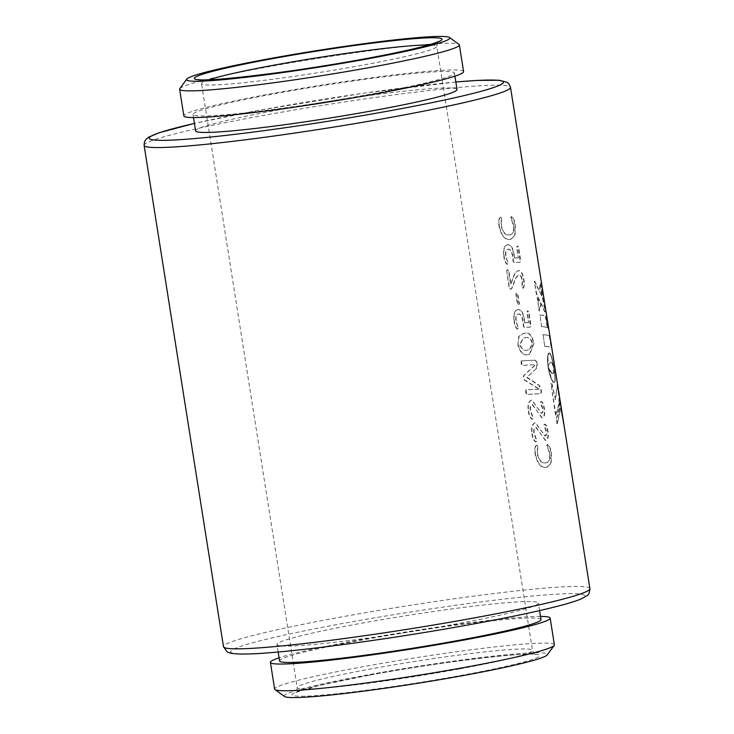 <?xml version="1.0" encoding="UTF-8"?>
<svg xmlns="http://www.w3.org/2000/svg" width="734" height="734" viewBox="0 0 734 734"><rect width="100%" height="100%" fill="white"/><g stroke="black" fill="none" stroke-linecap="round" stroke-linejoin="round"><path stroke-width="0.55" stroke-dasharray="3.67 2.75" d="M179.812 88.621A141.616 8.863 171 0 1 266.901 67.042A141.616 8.863 171 0 1 458.998 44.398M372.872 93.778A132.34 8.285 -9 0 0 454.438 73.061A132.34 8.285 -9 0 0 274.58 93.75A132.34 8.285 -9 0 0 193.014 114.467A132.34 8.285 -9 0 0 372.872 93.778M463.594 71.611A141.616 8.863 -9 0 0 271.13 93.75A141.616 8.863 -9 0 0 183.858 115.917M457.034 89.502A132.34 8.285 -9 0 0 277.177 110.183A132.34 8.285 -9 0 0 195.62 130.9M540.986 619.533A132.34 8.285 -9 0 0 361.128 640.222A132.34 8.285 -9 0 0 279.562 660.939M358.522 623.781A132.34 8.285 -9 0 0 276.966 644.498A132.34 8.285 -9 0 0 456.823 623.817A132.34 8.285 -9 0 0 538.38 603.1A132.34 8.285 -9 0 0 358.522 623.781M540.49 616.413A141.616 8.863 -9 0 0 357.687 640.222A141.616 8.863 -9 0 0 279.076 657.82M284.508 696.483A133.276 8.34 171 0 1 366.312 675.142A133.276 8.34 171 0 1 547.27 654.866M554.381 644.791A141.616 8.863 -9 0 0 361.917 666.922A141.616 8.863 -9 0 0 274.635 689.098M535.581 454.621C537.655 463.503 541.141 467.76 546.041 467.384L547.078 467.246L551.179 463.218L551.427 453.318C550.821 448.859 549.628 445.923 547.839 444.51L547.133 445.29L549.858 453.364C550.427 459.842 548.959 463.007 545.426 462.851C541.811 463.365 539.178 460.374 537.545 453.887L537.756 445.611L536.288 445.116C534.682 446.96 534.334 450.153 535.242 454.685C537.316 463.576 540.793 467.833 545.683 467.457L546.72 467.319L550.803 463.292L551.06 453.383C550.454 448.933 549.252 445.997 547.472 444.584L546.775 445.364L549.491 453.438C550.06 459.915 548.592 463.071 545.078 462.915C541.463 463.438 538.839 460.447 537.205 453.951L537.407 445.676L536.627 445.043C535.022 446.896 534.673 450.089 535.581 454.621L535.242 454.685M547.839 444.51L546.775 445.364L547.839 444.51M546.325 462.741L545.078 462.915L546.325 462.741M532.242 433.528C532.746 437.813 534.031 440.593 536.095 441.877L536.692 441.134L533.948 433.409C533.398 429.858 534.003 427.83 535.756 427.307L545.784 440.501C548.115 439.804 548.821 436.675 547.913 431.106C547.426 427.326 546.463 424.995 545.032 424.105L544.298 424.747L546.316 431.041C546.802 433.922 546.445 435.556 545.243 435.941L535.279 422.766C532.104 423.674 530.985 427.289 531.902 433.592C532.407 437.886 533.691 440.666 535.756 441.941L537.031 441.061L534.288 433.335C533.737 429.794 534.343 427.757 536.104 427.243L545.417 440.547C547.738 439.868 548.445 436.748 547.536 431.17C547.05 427.399 546.096 425.069 544.665 424.179L543.931 424.821L545.949 431.115C546.435 433.996 546.078 435.629 544.876 436.014L535.627 422.692C532.453 423.61 531.324 427.216 532.242 433.528L531.902 433.592M545.032 424.105L543.931 424.821L545.032 424.105M528.654 410.866C529.159 415.15 530.443 417.94 532.508 419.215L533.104 418.472L530.361 410.746C529.81 407.205 530.407 405.168 532.168 404.645L542.197 417.848C544.527 417.141 545.234 414.013 544.325 408.443C543.839 404.673 542.876 402.342 541.444 401.452L540.71 402.094L542.729 408.379C543.215 411.269 542.848 412.903 541.655 413.288L531.691 400.103C528.517 401.012 527.397 404.627 528.315 410.939C528.819 415.224 530.104 418.004 532.168 419.288L533.444 418.408L530.7 410.682C530.15 407.131 530.755 405.095 532.517 404.581L541.83 417.894C544.151 417.215 544.857 414.086 543.949 408.517C543.463 404.737 542.509 402.406 541.077 401.516L540.343 402.159L542.362 408.453C542.839 411.334 542.481 412.976 541.288 413.352L532.04 400.03C528.856 400.947 527.728 404.562 528.654 410.866L528.315 410.939M541.444 401.452L540.343 402.159L541.444 401.452M537.224 364.835L536.783 362.036L535.682 360.192A185.482 11.606 171 0 0 521.434 360.871L522.149 365.404A185.482 11.606 171 0 1 535.747 364.743L523.727 375.78L523.681 377.808L524.36 379.799L539.618 389.213A185.482 11.606 171 0 0 526.03 389.873L526.746 394.406A185.482 11.606 171 0 1 540.995 393.727L541.509 391.892L541.086 389.231L539.398 385.451L527.067 377.331L536.637 368.22L537.224 364.835L536.783 362.036M518.167 344.696C520.397 352.522 523.782 355.797 528.333 354.54L529.7 354.384L534.013 343.328C532.205 335.392 529.214 332.025 525.03 333.236L523.544 333.419L519.085 336.346L517.837 344.769C520.057 352.586 523.434 355.871 527.975 354.605L529.342 354.449L533.636 343.402C531.838 335.456 528.847 332.098 524.682 333.3L523.195 333.484L518.736 336.42L517.837 344.769M528.939 322.593A185.482 11.606 171 0 0 524.838 322.749L524.36 319.217C523.461 313.069 521.443 309.785 518.305 309.363C514.727 310.243 513.442 314.198 514.451 321.235C514.846 325.19 515.919 327.795 517.672 329.071L518.424 328.337L516.296 321.336C515.617 316.785 516.452 314.308 518.791 313.913C521.149 314.308 522.599 316.877 523.159 321.639L523.727 326.116L524.682 327.318A185.482 11.606 171 0 1 530.572 327.107L528.434 311.767L527.37 310.877L527.884 310.794L527.214 311.675L528.572 322.666L526.838 311.739L527.884 310.794L528.434 311.767M514.451 321.235L514.121 321.299C514.506 325.254 515.58 327.869 517.323 329.135L518.424 328.337L515.956 321.4C515.277 316.859 516.103 314.391 518.443 313.978C520.791 314.372 522.25 316.95 522.801 321.703L523.37 326.18L524.324 327.382A185.069 11.579 171 0 1 530.196 327.171L531.012 325.63L528.801 311.693M524.838 322.749L524.003 319.281C523.103 313.134 521.085 309.849 517.956 309.436L517.387 309.519L517.956 309.436C514.378 310.308 513.103 314.262 514.121 321.299M516.176 293.875L517.773 303.94L518.947 304.748L518.397 304.839L519.066 303.931L517.47 293.857L516.305 293.086L516.883 292.985L515.828 293.949L517.424 304.014L518.397 304.839L519.415 303.858L517.828 293.793L516.883 292.985L515.828 293.949M506.717 270.727L509.102 287.994L510.378 289.297L511.717 288.233L514.103 281.929C515.231 278.076 516.837 275.819 518.938 275.149C520.461 275.36 521.507 277.085 522.067 280.315L521.984 287.544L523.314 288.159C524.461 286.544 524.654 283.673 523.902 279.526C523.058 274.03 521.388 271.029 518.901 270.543C516.286 271.231 514.277 274.076 512.882 279.058L510.919 284.186L508.772 270.626L507.625 269.745L506.717 270.727L509.442 287.93L510.745 289.251L512.066 288.159L514.451 281.856C515.58 278.012 517.195 275.745 519.305 275.085C520.828 275.296 521.874 277.012 522.434 280.25L522.351 287.471L523.599 288.132M523.59 288.132L522.947 288.233C524.085 286.618 524.287 283.746 523.535 279.599C522.681 274.094 521.021 271.103 518.534 270.607L517.92 270.69L518.534 270.607C515.929 271.305 513.928 274.14 512.534 279.122L510.58 284.251L508.433 270.69L507.056 269.846L507.625 269.745L506.377 270.791M518.681 257.79A185.482 11.606 171 0 0 514.571 257.937L514.094 254.414C513.204 248.257 511.185 244.982 508.038 244.56C504.46 245.44 503.175 249.395 504.194 256.423C504.579 260.387 505.653 262.992 507.405 264.268L508.157 263.534L506.029 256.533C505.35 251.982 506.185 249.505 508.524 249.101C510.882 249.496 512.341 252.074 512.901 256.836L513.461 261.304L514.415 262.515A185.482 11.606 171 0 1 520.305 262.304L518.167 246.963L517.103 246.073L517.617 245.991L516.947 246.863L518.305 257.863L516.58 246.936L517.617 245.991L518.167 246.963M504.194 256.423L503.854 256.496C504.249 260.451 505.313 263.066 507.066 264.332L508.157 263.534L505.689 256.597C505.01 252.056 505.845 249.588 508.176 249.175C510.525 249.569 511.983 252.147 512.543 256.9L513.103 261.377L514.057 262.579A185.069 11.579 171 0 1 519.938 262.368L520.745 260.827L518.543 246.89M514.571 257.937L513.736 254.478C512.837 248.331 510.827 245.046 507.689 244.633L507.121 244.706L507.689 244.633C504.12 245.505 502.836 249.459 503.854 256.496M499.478 226.668C501.551 235.559 505.038 239.816 509.937 239.44L510.974 239.302L515.075 235.275L515.323 225.366C514.717 220.916 513.525 217.98 511.736 216.567L511.029 217.347L513.754 225.421C514.323 231.898 512.855 235.054 509.323 234.898C505.708 235.421 503.074 232.43 501.441 225.934L501.652 217.659L500.184 217.172C498.579 219.007 498.23 222.2 499.138 226.742C501.212 235.623 504.689 239.88 509.579 239.504L510.616 239.376L514.699 235.348L514.956 225.439C514.351 220.989 513.149 218.053 511.369 216.64L510.671 217.411L513.387 225.494C513.956 231.962 512.488 235.128 508.974 234.972C505.359 235.486 502.735 232.504 501.102 226.008L501.304 217.732L500.524 217.099C498.918 218.943 498.569 222.136 499.478 226.668L499.138 226.742M511.736 216.567L510.671 217.411L511.736 216.567M510.222 234.788L508.974 234.972L510.222 234.788M554.042 368.211L552.436 363.633L550.95 362.055L549.564 363.137L548.436 367.303L547.913 356.99L548.509 353.971L549.509 352.99L551.876 357.678L553.996 368.018M559.308 396.369C559.703 402.333 558.583 408.554 555.941 415.031L550.986 383.744A185.482 11.606 171 0 1 552.005 383.827L555.491 399.571L557.482 384.836L558.895 396.433C559.29 402.397 558.17 408.627 555.537 415.105L555.941 415.031M563.629 424.637L560.721 408.434L557.308 423.702L556.51 418.646C559.152 412.169 560.271 405.948 559.877 399.975L563.813 424.812A185.482 11.606 171 0 0 563.629 424.637L560.721 408.434M541.931 326.593A185.482 11.606 171 0 1 547.592 327.575L545.757 315.969A185.482 11.606 171 0 0 540.096 314.987L541.536 326.667A185.069 11.579 171 0 1 547.188 327.639L547.592 327.575M540.536 283.03L542.463 295.187L540.059 288.673L540.536 283.03L542.463 295.187M534.737 281.205L542.986 298.463L545.105 311.877L536.82 294.352L534.343 281.269L542.986 298.463M539.453 310.968L537.38 297.857L541.096 304.326L539.059 311.042L537.38 297.857M553.069 373.533L553.941 372.083L554.097 368.486L555.234 378.799L554.491 382.717L552.849 381.405L551.252 378.102L548.472 367.541L551.335 372.459L553.326 373.404M546.793 322.043L546.656 316.51L548.546 328.41L546.38 322.107L546.656 316.51M545.05 346.274A185.482 11.606 171 0 1 551.619 347.833L549.775 336.19A185.482 11.606 171 0 0 543.206 334.631L544.646 346.338A185.069 11.579 171 0 1 551.206 347.898L551.619 347.833M544.646 346.338L543.206 334.631M542.802 334.695A185.069 11.579 171 0 1 549.362 336.255L549.775 336.19M549.362 336.255L551.206 347.898M546.252 316.583L548.546 328.41M548.133 328.483L546.38 322.107M552.922 373.478L553.537 373.184M553.133 373.257L553.702 372.872M553.298 372.945L553.84 372.505M553.436 372.578L553.941 372.083M553.537 372.147L554.014 371.624M553.61 371.688L554.069 371.147M553.665 371.211L554.106 370.652M553.693 370.725L554.115 370.184M553.711 370.248L554.124 369.734M553.711 369.798L554.124 369.33M553.693 368.587L554.326 370.028M553.922 370.092L554.537 371.487M554.133 371.56L554.721 372.89M554.317 372.964L554.886 374.239M554.473 374.303L555.014 375.496M554.601 375.569L555.115 376.689M554.711 376.753L555.188 377.79M554.785 377.854L555.234 378.799M554.821 378.863L555.234 379.707M554.831 379.772L555.216 380.524M554.803 380.588L555.152 381.212M554.739 381.276L555.042 381.781M553.179 382.414L553.225 381.937M552.821 382.001L552.849 381.405M552.454 381.469L552.463 380.744M552.06 380.818L552.069 379.973M551.665 380.038L551.656 379.083M551.262 379.157L551.252 378.102M550.849 378.175L550.849 377.028M550.445 377.102L550.454 375.872M550.05 375.946L550.069 374.634M549.665 374.707L549.693 373.331M549.298 373.404L549.353 371.954M548.949 372.028L549.023 370.532M548.628 370.597L548.738 369.055M548.335 369.119L548.096 367.633M548.179 367.817L548.711 368.037M548.307 368.101L548.876 368.404M548.481 368.477L549.096 368.844M548.702 368.918L549.344 369.33M548.949 369.404L549.628 369.863M549.225 369.927L549.931 370.404M549.537 370.477L550.261 370.954M549.867 371.028L550.61 371.496M550.216 371.56L550.968 372M550.573 372.074L551.335 372.459M550.931 372.533L551.702 372.863M551.298 372.927L552.069 373.184M551.665 373.248L552.427 373.413M552.023 373.487L552.766 373.533M536.985 297.931L541.096 304.326M540.692 304.399L539.059 311.042M542.573 298.536L545.105 311.877M544.701 311.941L536.82 294.352M536.426 294.426L534.343 281.269M542.059 295.252L540.059 288.673M539.655 288.737L540.132 283.095M541.536 326.667L540.096 314.987M539.692 315.06A185.069 11.579 171 0 1 545.344 316.033L545.757 315.969M545.344 316.033L547.188 327.639M560.317 408.499L557.308 423.702M556.913 423.766L556.51 418.646M556.115 418.71C558.748 412.233 559.868 406.012 559.473 400.048L559.877 399.975M559.473 400.048L563.813 424.812M555.537 415.105L550.986 383.744M550.583 383.818A185.069 11.579 171 0 1 551.61 383.9L552.005 383.827M551.61 383.9L555.491 399.571M555.087 399.635L557.482 384.836M557.069 384.9L558.895 396.433M553.399 367.404L553.675 366.89M553.262 366.954L553.519 366.376M553.106 366.45L553.335 365.844M552.931 365.908L553.142 365.275M552.73 365.349L552.922 364.715M552.519 364.78L552.684 364.156M552.28 364.22L552.436 363.633M552.032 363.706L552.17 363.156M551.757 363.229L551.885 362.743M548.041 367.367L548.215 365.798M547.821 365.862L548.05 364.339M547.656 364.403L547.922 362.935M547.527 363L547.839 361.596M547.445 361.669L547.803 360.321M547.408 360.394L547.803 359.128M547.399 359.192L547.839 358.008M547.436 358.082L547.913 356.99M547.509 357.054L548.014 356.073M547.619 356.137L548.151 355.256M547.747 355.32L548.316 354.55M547.913 354.623L548.509 353.971M548.105 354.036L548.729 353.513M548.326 353.586L548.968 353.192M548.564 353.265L549.225 353.017M548.821 353.082L549.509 352.99M549.105 353.063L549.803 353.109M549.399 353.182L550.096 353.393M549.693 353.458L550.399 353.806M549.995 353.871L550.693 354.348M550.289 354.412L550.995 355.017M550.583 355.082L551.289 355.797M550.885 355.871L551.583 356.696M551.179 356.761L551.876 357.678M551.473 357.752L552.17 358.761M551.766 358.834L552.454 359.935M552.051 359.999L552.739 361.183M552.335 361.247L553.014 362.495M552.61 362.559L553.289 363.871M552.876 363.936L553.555 365.293M553.142 365.367L553.812 366.771M553.408 366.835L554.06 368.275M507.066 264.332L507.818 263.598L507.066 264.332M514.213 258.01A185.069 11.579 171 0 1 518.305 257.863M517.323 329.135L518.085 328.41L517.323 329.135M524.48 322.813A185.069 11.579 171 0 1 528.572 322.666M525.25 337.842C528.425 336.704 530.774 338.649 532.306 343.668L529.095 349.87L527.407 350.063C524.168 351.265 521.571 349.375 519.599 344.411L523.406 338.062L525.608 337.768C528.792 336.64 531.15 338.576 532.673 343.604L529.453 349.797L527.764 349.999C524.516 351.191 521.911 349.311 519.938 344.338L523.764 337.998L525.608 337.768M526.03 389.873L525.627 392.277L526.406 394.479A185.069 11.579 171 0 1 540.628 393.791L541.132 391.965L540.71 389.304L539.031 385.515L526.737 377.524L536.637 368.22M536.27 368.294L536.848 364.908M539.251 389.277L539.251 389.277A185.069 11.579 171 0 0 525.691 389.947M521.434 360.871L521.021 363.247L521.81 365.477A185.069 11.579 171 0 1 535.37 364.807L523.388 375.854L523.342 377.882L524.36 379.799M524.021 379.863L539.242 389.249M521.094 360.944A185.069 11.579 171 0 1 535.315 360.256L535.682 360.192M536.407 362.11L535.315 360.256M208.942 79.749A119.11 7.45 -9 0 0 201.529 83.639A119.11 7.45 -9 0 0 363.403 65.014A119.11 7.45 -9 0 0 436.803 46.37A119.11 7.45 -9 0 0 428.555 44.967M474.237 623.817A179.234 11.212 171 0 1 243.633 653.948A179.234 11.212 171 0 1 341.108 623.781A179.234 11.212 171 0 1 571.722 593.65A179.234 11.212 171 0 1 474.237 623.817M589.897 588.622A185.482 11.606 -9 0 0 337.814 617.615A185.482 11.606 -9 0 0 223.494 646.654M144.103 145.378A185.482 11.606 171 0 1 258.423 116.339A185.482 11.606 171 0 1 510.506 87.346M455.851 82.025A179.234 11.212 -9 0 0 259.763 110.183A179.234 11.212 -9 0 0 194.437 123.431M369.257 675.142A125.358 7.845 -9 0 0 301.068 696.245A125.358 7.845 -9 0 0 462.365 675.179A125.358 7.845 -9 0 0 530.544 654.077A125.358 7.845 -9 0 0 369.257 675.142M459.062 669.013A119.11 7.45 171 0 1 297.197 687.63A119.11 7.45 171 0 1 370.597 668.986A119.11 7.45 171 0 1 532.471 650.361A119.11 7.45 171 0 1 459.062 669.013M198.336 79.455C199.07 79.208 200.134 80.593 201.529 83.639L297.197 687.63C296.802 690.951 296.224 692.602 295.453 692.584L319.006 685.51L369.404 675.133C439.134 661.784 532.104 651.443 535.664 654.544C534.93 654.82 533.866 653.434 532.471 650.361L436.803 46.37C437.189 43.022 437.776 41.37 438.547 41.416M193.51 117.587L193.014 114.467M278.149 652.003L276.966 644.498M455.851 81.997L364.358 93.099L259.616 110.192L194.427 123.404M539.573 610.596L538.38 603.1M454.924 76.18L454.438 73.061"/><path stroke-width="1.1" d="M268.699 58.821A133.276 8.34 -9 0 0 186.73 79.134A133.276 8.34 -9 0 0 367.688 58.858A133.276 8.34 -9 0 0 449.492 37.517A133.276 8.34 -9 0 0 268.699 58.821M449.492 37.517L458.998 44.398A141.616 8.863 171 0 1 459.365 44.902A141.616 8.863 171 0 1 372.083 67.078A141.616 8.863 171 0 1 179.619 89.209A141.616 8.863 171 0 1 179.812 88.621L186.73 79.134M179.619 89.209L183.858 115.917A141.616 8.863 -9 0 0 376.313 93.778A141.616 8.863 -9 0 0 463.594 71.611L459.365 44.902M193.51 117.587L195.62 130.9A132.34 8.285 -9 0 0 375.478 110.219A132.34 8.285 -9 0 0 457.034 89.502L454.924 76.18M278.149 652.003L279.562 660.939A132.34 8.285 -9 0 0 459.42 640.25A132.34 8.285 -9 0 0 540.986 619.533L539.573 610.596M279.076 657.82A141.616 8.863 -9 0 0 270.406 662.389A141.616 8.863 -9 0 0 462.87 640.25A141.616 8.863 -9 0 0 550.142 618.083A141.616 8.863 -9 0 0 540.49 616.413M554.188 645.379L547.27 654.866A133.276 8.34 171 0 1 465.301 675.179A133.276 8.34 171 0 1 284.508 696.483L275.002 689.602A141.616 8.863 -9 0 0 467.099 666.958A141.616 8.863 -9 0 0 554.188 645.379A141.616 8.863 -9 0 0 554.381 644.791L550.142 618.083M270.406 662.389L274.635 689.098A141.616 8.863 -9 0 0 275.002 689.602M364.743 58.858A125.358 7.845 171 0 1 203.456 79.923A125.358 7.845 171 0 1 271.635 58.821A125.358 7.845 171 0 1 432.932 37.755A125.358 7.845 171 0 1 364.743 58.858M428.555 44.967A119.11 7.45 -9 0 0 274.938 64.987A119.11 7.45 -9 0 0 208.942 79.749M223.494 646.654A185.482 11.606 -9 0 0 475.577 617.661A185.482 11.606 -9 0 0 589.897 588.622C589.659 592.613 588.631 595.008 586.805 595.815L581.3 598.88C576.621 600.852 569.602 603.073 560.235 605.541C539.499 610.991 510.882 617.083 474.384 623.808C386.57 640.094 275.314 654.636 241.871 654.031C230.687 653.856 228.467 652.682 226.989 651.737L223.494 646.654L144.103 145.378A185.482 11.606 171 0 0 396.186 116.385A185.482 11.606 171 0 0 510.506 87.346L589.897 588.622M194.437 123.431A179.234 11.212 -9 0 0 181.527 139.57A179.234 11.212 -9 0 0 392.892 110.219A179.234 11.212 -9 0 0 455.851 82.025M438.547 41.416C438.904 41.297 436.207 43.067 421.821 46.802C407.746 50.407 388.662 54.426 364.596 58.867C294.866 72.226 201.896 82.557 198.336 79.455M194.427 123.404L159.25 132.698L148.626 137.166L145.855 139.469L144.47 141.8L144.103 145.378M510.506 87.346L509.066 84.08L507.038 82.281L499.157 80.245L477.063 80.419L455.851 81.997"/></g></svg>
